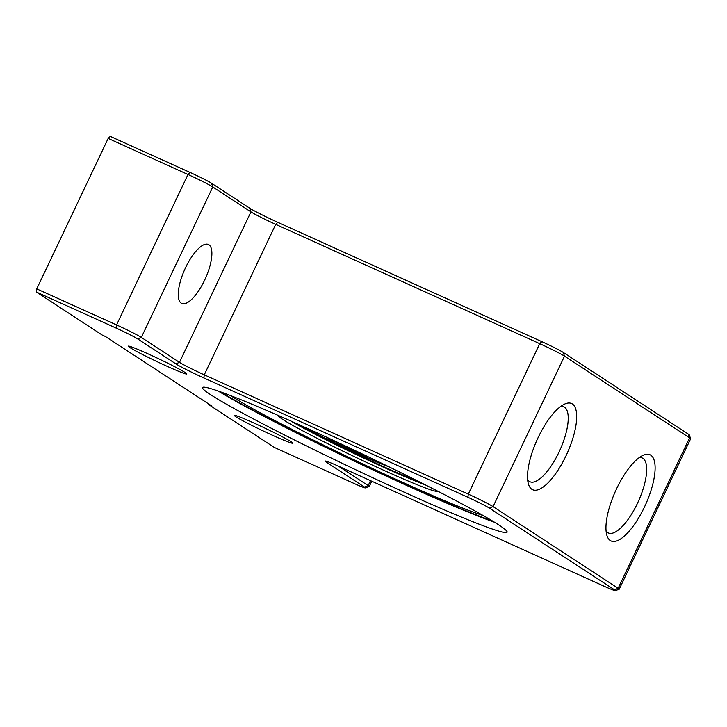 <?xml version="1.0" encoding="UTF-8"?>
<svg xmlns="http://www.w3.org/2000/svg" width="727" height="727" viewBox="0 0 727 727"><rect width="100%" height="100%" fill="white"/><g stroke="black" fill="none" stroke-linecap="round" stroke-linejoin="round"><path stroke-width="1.09" d="M376.568 460.809A12.223 0.618 25.4 0 1 378.276 461.981A17.248 0.872 25.4 0 1 378.267 462.008A17.248 0.872 25.4 0 1 356.357 452.494A17.248 0.872 25.4 0 1 330.258 440.28A12.223 0.618 25.4 0 1 327.95 438.754A12.223 0.618 25.4 0 1 329.195 439.035A17.975 0.909 25.4 0 1 338.3 442.861L342.535 445.633L341.117 445.215L367.708 457.228L360.919 453.312M377.349 461.182A12.223 0.618 25.4 0 1 378.304 461.909A17.248 0.872 25.4 0 1 378.304 461.936A17.248 0.872 25.4 0 1 378.285 461.963L378.267 462.008M347.424 447.714L357.866 452.43M357.893 452.367L368.035 457.283M327.977 438.681L327.95 438.754A12.223 0.618 25.4 0 1 327.977 438.681A12.223 0.618 25.4 0 1 329.222 438.972A17.975 0.909 25.4 0 1 338.328 442.798L338.3 442.861M338.328 442.798L342.535 445.633M339.882 444.488L347.806 447.986M302.296 426.14A53.916 2.735 -154.6 0 0 346.879 448.659A53.916 2.735 -154.6 0 0 388.064 466.38M388.545 466.616A53.916 2.735 25.4 0 1 346.888 448.741A53.916 2.735 25.4 0 1 301.641 425.84M298.97 424.641A74.763 3.789 -154.6 0 0 357.357 454.548A74.763 3.789 -154.6 0 0 417.434 480.892M295.925 423.278A79.07 4.008 -154.6 0 0 357.293 454.675A79.07 4.008 -154.6 0 0 420.415 482.392M420.978 482.673A79.07 4.008 25.4 0 1 357.266 454.738A79.07 4.008 25.4 0 1 295.353 423.023M425.34 484.873A84.468 4.28 25.4 0 1 357.148 454.993A84.468 4.28 25.4 0 1 290.891 421.033M218.182 391.017A168.573 8.542 -154.6 0 0 354.24 461.109A168.573 8.542 -154.6 0 0 494.551 522.25M492.088 520.75A163.539 8.288 25.4 0 1 354.349 460.882A163.539 8.288 25.4 0 1 220.899 391.98M437.481 491.052A88.058 4.462 25.4 0 1 437.454 491.161A88.058 4.462 25.4 0 1 355.994 457.419A88.058 4.462 25.4 0 1 278.359 415.617A88.058 4.462 25.4 0 1 278.432 415.535M483.001 515.434A147.363 7.47 25.4 0 1 354.703 460.136A147.363 7.47 25.4 0 1 230.768 395.67M690.65 438.708L689.287 434.891A18.693 0.945 -154.6 0 0 688.36 434.137L563.289 352.45A18.693 0.945 -154.6 0 0 541.806 341.635L277.796 222.326A24.445 1.236 25.4 0 1 249.715 208.186L211.548 183.259A18.693 0.945 -154.6 0 0 190.074 172.444L110.259 136.376L108.178 138.412L187.993 174.489A21.565 1.09 25.4 0 1 212.775 186.966L250.933 211.884A21.565 1.09 -154.6 0 0 275.715 224.361L539.734 343.671A21.565 1.09 25.4 0 1 564.506 356.148L689.587 437.845A21.565 1.09 25.4 0 1 690.65 438.708A21.565 1.09 25.4 0 1 690.65 438.772L619.204 589.233A21.565 1.09 -154.6 0 0 618.141 588.307L493.07 506.61A21.565 1.09 -154.6 0 0 468.288 494.133L204.269 374.823A21.565 1.09 25.4 0 1 179.487 362.346L141.329 337.419A21.565 1.09 -154.6 0 0 116.556 324.942L36.732 288.873L36.35 292.027L116.166 328.095A18.693 0.945 25.4 0 1 137.648 338.909L175.807 363.827A24.445 1.236 -154.6 0 0 203.887 377.976L467.906 497.286A18.693 0.945 25.4 0 1 489.38 508.1L614.46 589.788A18.693 0.945 25.4 0 1 615.333 590.624A18.693 0.945 25.4 0 1 604.01 586.18L339.991 466.861A24.445 1.236 -154.6 0 0 325.178 461.045A24.445 1.236 -154.6 0 0 326.323 462.136L364.481 487.063A18.693 0.945 25.4 0 1 365.363 487.899A18.693 0.945 25.4 0 1 354.031 483.446L274.215 447.378L208.276 404.312L208.504 403.848M365.363 487.899L369.18 486.545A21.565 1.09 -154.6 0 0 369.234 486.508A21.565 1.09 -154.6 0 0 368.171 485.581L338.482 466.189M615.333 590.624L619.159 589.27A21.565 1.09 -154.6 0 0 619.204 589.233M36.732 288.873L108.178 138.412M208.276 404.312L211.348 405.702L105.351 336.474L102.28 335.083L36.35 292.027M208.931 244.781A32.352 11.278 -65.7 0 1 204.987 279.404A32.352 11.278 -65.7 0 1 181.75 303.441A32.352 11.278 -65.7 0 1 181.214 303.15A32.352 11.278 -65.7 0 1 185.167 268.527A32.352 11.278 -65.7 0 1 208.395 244.481A32.352 11.278 -65.7 0 1 208.931 244.781M572.367 403.948A47.291 16.485 -65.7 0 1 562.571 462.545A47.291 16.485 -65.7 0 1 528.447 484.091A47.291 16.485 -65.7 0 1 537.089 439.826A47.291 16.485 -65.7 0 1 564.597 404.085A47.291 16.485 -65.7 0 1 572.367 403.948M650.801 455.184A47.291 16.485 -65.7 0 1 641.014 513.771A47.291 16.485 -65.7 0 1 606.881 535.326A47.291 16.485 -65.7 0 1 615.524 491.052A47.291 16.485 -65.7 0 1 643.041 455.32A47.291 16.485 -65.7 0 1 650.801 455.184M291.173 441.771A32.352 1.636 25.4 0 1 292.763 443.161A32.352 1.636 25.4 0 1 268.027 433.21A32.352 1.636 25.4 0 1 235.912 416.798A32.352 1.636 25.4 0 1 234.321 415.417A32.352 1.636 25.4 0 1 259.048 425.368A32.352 1.636 25.4 0 1 291.173 441.771M185.167 372.542A32.352 1.636 25.4 0 1 186.766 373.932A32.352 1.636 25.4 0 1 162.03 363.973A32.352 1.636 25.4 0 1 129.915 347.57A32.352 1.636 25.4 0 1 128.315 346.179A32.352 1.636 25.4 0 1 153.052 356.139A32.352 1.636 25.4 0 1 185.167 372.542M210.848 394.816A168.573 8.542 25.4 0 1 202.551 387.573A168.573 8.542 25.4 0 1 358.493 452.158A168.573 8.542 25.4 0 1 507.101 532.182A168.573 8.542 25.4 0 1 378.222 480.293A168.573 8.542 25.4 0 1 210.848 394.816M527.657 479.802A41.139 14.34 114.3 0 0 529.91 481.728A41.139 14.34 114.3 0 0 559.454 451.158A41.139 14.34 114.3 0 0 564.47 407.129A41.139 14.34 114.3 0 0 563.788 406.747A41.139 14.34 114.3 0 0 560.862 406.329M606.091 531.037A41.139 14.34 114.3 0 0 608.354 532.955A41.139 14.34 114.3 0 0 637.897 502.384A41.139 14.34 114.3 0 0 642.913 458.355A41.139 14.34 114.3 0 0 642.232 457.983A41.139 14.34 114.3 0 0 639.297 457.556M370.506 480.656L368.171 485.581L364.481 487.063M327.55 461.645L326.323 462.136M688.36 434.137L689.587 437.845L618.141 588.307L614.46 589.788M563.289 352.45L564.506 356.148L493.07 506.61L489.38 508.1M541.806 341.635L539.734 343.671L468.288 494.133L467.906 497.286M277.796 222.326L275.715 224.361L204.269 374.823L203.887 377.976M249.715 208.186L250.933 211.884L179.487 362.346L175.807 363.827M211.548 183.259L212.775 186.966L141.329 337.419L137.648 338.909M190.074 172.444L187.993 174.489L116.556 324.942L116.166 328.095M371.742 481.219L369.234 486.508"/></g></svg>
